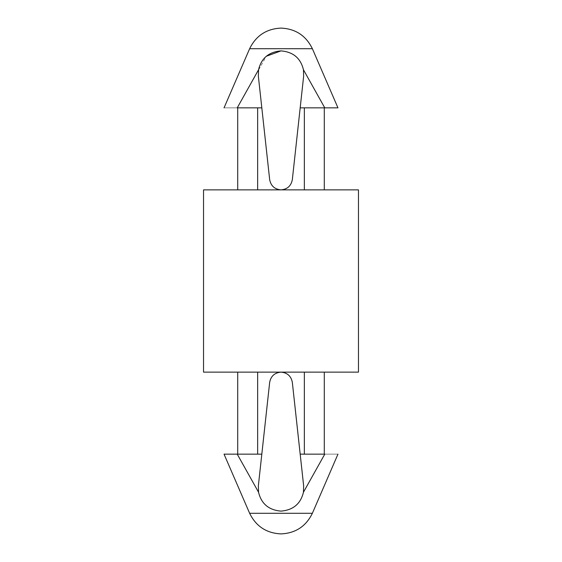 <?xml version="1.0" encoding="UTF-8"?>
<svg xmlns="http://www.w3.org/2000/svg" width="562" height="562" viewBox="0 0 562 562"><rect width="100%" height="100%" fill="white"/><g stroke="black" fill="none" stroke-linecap="round" stroke-linejoin="round"><path stroke-width="0.42" stroke-dasharray="2.81 2.11" d="M303.445 492.249L324.766 454.159C342.04 454.159 342.04 454.159 324.766 454.159L303.445 492.249C300.663 503.798 293.181 510.092 281 511.118C268.819 510.078 261.337 503.791 258.555 492.249C261.337 503.791 268.819 510.078 281 511.118M257.656 454.159L224.041 454.159L237.234 454.159L258.555 492.249L237.234 454.159L257.656 454.159L257.656 372.135L257.656 454.159L261.815 454.159L269.676 382.286C270.912 376.076 274.685 372.69 281 372.135C287.315 372.69 291.088 376.076 292.324 382.286L303.649 485.856L292.324 382.286C291.088 376.076 287.315 372.69 281 372.135L324.288 372.135L281 372.135C274.685 372.69 270.912 376.076 269.676 382.286L261.815 454.159L257.656 454.159M303.445 69.751L324.766 107.841L337.959 107.841L300.185 107.841L324.288 107.841L304.344 107.841L324.288 107.841L304.344 107.841L304.344 189.865L324.288 189.865L281 189.865C287.315 189.31 291.088 185.924 292.324 179.714L303.649 76.144L292.324 179.714C291.088 185.924 287.315 189.31 281 189.865C274.685 189.31 270.912 185.924 269.676 179.714L258.351 76.144L269.676 179.714C270.912 185.924 274.685 189.31 281 189.865L237.712 189.865L324.288 189.865L304.344 189.865L324.288 189.865L304.344 189.865L304.344 107.841L324.766 107.841L303.445 69.751C300.663 58.202 293.181 51.908 281 50.882C268.819 51.922 261.337 58.209 258.555 69.751L237.234 107.841C219.96 107.841 219.96 107.841 237.234 107.841L257.656 107.841L257.656 189.865L257.656 107.841L237.712 107.841L261.815 107.841L237.234 107.841C219.96 107.841 219.96 107.841 237.234 107.841L266.325 56.242M249.633 48.704L312.367 48.704L249.633 48.704M304.344 454.159L324.288 454.159L304.344 454.159L324.288 454.159L304.344 454.159L304.344 372.135L304.344 454.159L324.288 454.159L300.185 454.159L324.766 454.159L304.344 454.159M312.367 513.296L249.633 513.296L312.367 513.296M324.766 454.159C342.04 454.159 342.04 454.159 324.766 454.159M258.351 485.856L261.815 454.159L258.351 485.856M358.465 189.865L203.535 189.865L358.465 189.865M358.465 372.135L203.535 372.135L358.465 372.135M257.656 372.135L304.344 372.135L257.656 372.135M281 189.865L257.656 189.865L281 189.865"/><path stroke-width="0.84" d="M281 511.118C268.819 510.092 261.337 503.798 258.555 492.249C261.337 503.798 268.819 510.092 281 511.118C293.181 510.078 300.663 503.791 303.445 492.249L303.649 485.856L303.445 492.249C300.663 503.791 293.181 510.078 281 511.118C293.181 510.092 300.663 503.798 303.445 492.249L303.649 485.856L292.324 382.286C291.088 376.076 287.315 372.69 281 372.135C274.685 372.69 270.912 376.076 269.676 382.286L258.351 485.856L258.555 492.249L237.234 454.159L257.656 454.159L257.656 372.135L257.656 454.159L261.815 454.159L269.676 382.286C270.912 376.076 274.685 372.69 281 372.135C287.315 372.69 291.088 376.076 292.324 382.286L300.185 454.159L324.766 454.159C342.04 454.159 342.04 454.159 324.766 454.159L303.445 492.249L324.766 454.159L304.344 454.159L304.344 372.135L304.344 454.159L300.185 454.159L303.649 485.856L303.445 492.249M237.712 454.159L237.712 372.135L237.712 454.159M281 189.865C287.315 189.31 291.088 185.924 292.324 179.714L303.649 76.144L303.445 69.751L324.766 107.841L337.959 107.841L312.367 48.704L337.959 107.841L304.344 107.841L304.344 189.865L304.344 107.841L300.185 107.841L292.324 179.714C291.088 185.924 287.315 189.31 281 189.865C274.685 189.31 270.912 185.924 269.676 179.714C270.912 185.924 274.685 189.31 281 189.865M237.712 189.865L237.712 107.841L237.712 189.865M257.656 107.841L237.234 107.841C219.96 107.841 219.96 107.841 237.234 107.841L258.555 69.751C261.337 58.202 268.819 51.908 281 50.882C293.181 51.922 300.663 58.209 303.445 69.751C300.663 58.209 293.181 51.922 281 50.882C268.819 51.908 261.337 58.202 258.555 69.751L258.351 76.144L258.555 69.751L258.351 76.144L269.676 179.714L258.351 76.144L258.555 69.751L237.234 107.841L261.815 107.841L257.656 107.841L257.656 189.865L257.656 107.841M312.367 48.704L249.633 48.704C256.033 35.659 266.486 28.788 281 28.1C266.486 28.788 256.033 35.659 249.633 48.704L312.367 48.704C305.981 35.638 295.528 28.767 281 28.1M266.325 56.242L281 50.882C293.181 51.908 300.663 58.202 303.445 69.751L303.649 76.144L303.445 69.751L303.649 76.144L300.185 107.841L324.766 107.841L303.445 69.751M224.041 454.159L237.234 454.159L224.041 454.159L249.633 513.296L312.367 513.296L249.633 513.296L224.041 454.159M258.555 492.249L258.351 485.856L258.555 492.249L258.351 485.856L261.815 454.159L237.234 454.159L258.555 492.249M203.535 189.865L358.465 189.865L203.535 189.865L203.535 372.135L358.465 372.135L203.535 372.135L203.535 189.865M249.633 513.296C256.033 526.341 266.486 533.212 281 533.9C266.486 533.212 256.033 526.341 249.633 513.296M249.633 48.704L224.041 107.841M324.288 189.865L324.288 107.841M324.288 372.135L324.288 454.159M281 533.9C295.528 533.233 305.981 526.362 312.367 513.296L337.959 454.159M358.465 372.135L358.465 189.865"/></g></svg>
